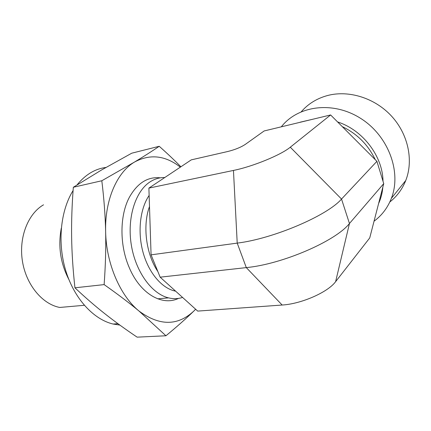<?xml version="1.0" encoding="UTF-8"?>
<svg xmlns="http://www.w3.org/2000/svg" width="431" height="431" viewBox="0 0 431 431"><rect width="100%" height="100%" fill="white"/><g stroke="black" fill="none" stroke-linecap="round" stroke-linejoin="round"><path stroke-width="0.65" d="M182.577 297.438C178.089 298.893 173.407 299.039 168.543 297.869C151.787 293.947 135.517 271.67 131.272 244.7C126.951 217.747 135.453 191.224 150.069 181.866C154.713 178.87 159.605 177.427 164.755 177.534M68.852 279.471C60.448 263.244 57.926 246.155 61.294 228.193M84.293 305.293L59.742 307.454C42.335 304.189 26.108 284.789 22.412 261.078C18.635 237.384 28.058 213.663 43.531 204.817M233.457 170.434C252.668 166.598 281.05 154.95 290.284 147.203L330.615 114.953L264.155 130.954L245.32 144.374C240.816 147.343 234.911 149.735 227.606 151.545L191.278 159.863L148.894 188.105L151.076 254.845L160.149 277.176L197.689 311.096L282.16 305.029L246.3 267.608L237.217 243.111L233.457 170.434L148.894 188.105M290.284 147.203L341.53 199.057L349.455 223.511L335.62 281.658L369.728 237.934L383.741 183.633L376.915 161.323L330.615 114.953M335.62 281.658C327.932 292.234 301.307 303.947 282.16 305.029M301.334 111.694C308.176 103.79 316.947 98.392 327.652 95.493C348.749 89.96 374.701 97.885 391.445 116.02C408.2 134.149 413.69 160.364 405.776 180.449C402.285 189.193 396.962 196.369 389.813 201.983M281.324 126.816C297.686 105.767 332.511 100.655 360.327 118.18C388.261 135.485 401.848 171.985 391.359 198.362C387.641 207.796 381.871 215.408 374.049 221.2M160.149 277.176L246.3 267.608C282.176 264.23 335.636 241.139 349.455 223.511L383.741 183.633M151.076 254.845L237.217 243.111C273.103 238.774 327.21 215.705 341.53 199.057L376.915 161.323M160.375 177.825C147.779 176.527 137.462 182.986 129.413 197.215C119.699 215.177 119.382 244.786 129.111 267.274C140.027 293.791 162.196 306.349 178.499 298.392M180.352 167.142C165.321 155.429 150.069 153.716 134.591 162.008C117.151 172.088 104.738 199.779 105.638 231.636C106.139 263.395 120.184 295.828 139.024 311.058C159.502 326.105 177.798 326.078 193.918 310.972L195.626 309.226M104.13 284.605C105.514 265.561 106.021 247.906 105.638 231.636C105.261 215.338 103.984 198.379 101.813 180.756L134.591 162.008C143.528 156.625 151.744 151.383 159.233 146.281L131.767 153.188L101.581 169.965L73.335 187.264C71.955 205.059 71.39 221.771 71.632 237.406C71.864 253.013 72.963 269.817 74.94 287.806C85.166 297.428 95.116 306.053 104.787 313.676C114.495 321.343 125.281 329.171 137.133 337.155L165.935 335.771L139.024 311.058C129.445 303.068 117.814 294.254 104.13 284.605L74.94 287.806M195.663 309.259L193.918 310.972C186.451 318.277 177.125 326.542 165.935 335.771M159.233 146.281C167.508 153.651 174.727 160.483 180.896 166.781M101.813 180.756L73.335 187.264M119.877 325.093L113.046 324.031C93.543 319.393 74.369 298.78 65.803 270.819C57.242 242.868 60.48 210.705 73.092 190.55M77.041 184.894C85.37 174.657 95.003 168.839 105.94 167.449M149.498 206.541C142.424 225.548 146.082 254.263 157.865 271.552M149.131 195.448C139.994 208.771 137.365 232.196 143.173 252.819C148.975 273.459 162.363 288.705 175.622 291.157M375.25 159.659C368.133 144.773 357.137 133.761 342.268 126.628M378.849 203.006C381.031 198.066 382.362 192.765 382.847 187.108M383.003 181.219C382.766 156.184 362.692 129.925 337.597 121.946M313.676 119.031L300.218 122.178M157.714 298.823L168.543 297.869M405.776 180.449L391.359 198.362M113.046 324.031L117.981 323.713"/></g></svg>
